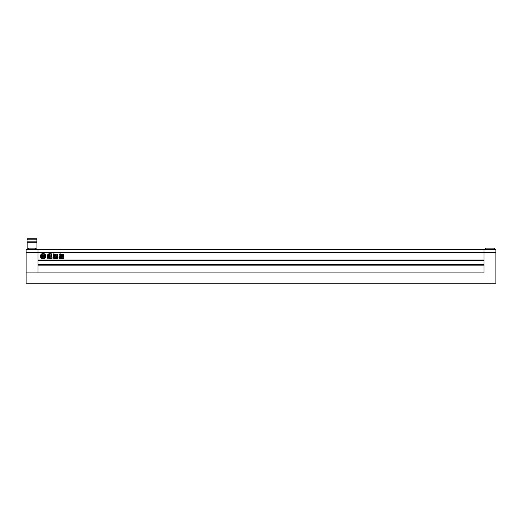 <?xml version="1.0" encoding="UTF-8"?>
<svg xmlns="http://www.w3.org/2000/svg" width="522" height="522" viewBox="0 0 522 522"><rect width="100%" height="100%" fill="white"/><g stroke="black" fill="none" stroke-linecap="round" stroke-linejoin="round"><path stroke-width="0.78" d="M485.316 249.692L485.316 248.146L494.608 248.146L494.608 249.692M26.1 252.276L26.1 249.692L484.024 249.692L484.024 252.276L484.024 249.692L495.9 249.692L495.9 252.276L484.024 252.276L484.024 260.073L37.975 260.073L37.975 249.692L37.975 272.928L37.975 265.13L484.024 265.13L484.024 272.928L484.024 252.276L26.1 252.276L26.1 283.25L495.9 283.25L495.9 252.276M484.024 272.928L26.1 272.928L484.024 272.928M40.429 256.198A2.708 2.708 0 0 0 43.137 258.912A2.708 2.708 0 0 0 45.845 256.198A2.708 2.708 0 0 0 43.137 253.49A2.708 2.708 0 0 0 40.429 256.198M43.672 256.413L44.174 256.354A1.122 1.122 0 0 1 43.189 256.987L43.189 255.278L44.442 255.278A1.39 1.39 0 0 1 44.716 254.906A2.042 2.042 0 0 0 41.558 254.906A1.39 1.39 0 0 1 41.832 255.278L43.085 255.278L43.085 256.987A1.122 1.122 0 0 1 42.099 256.354L42.602 256.413L42.602 255.806L41.93 255.806L41.975 256.583A1.553 1.553 0 0 0 42.869 257.15A1.233 1.233 0 0 0 42.086 257.946A2.042 2.042 0 0 0 44.181 257.946A1.233 1.233 0 0 0 43.404 257.15A1.553 1.553 0 0 0 44.298 256.583L44.344 255.806L43.672 255.806L43.672 256.413M44.729 257.476A2.042 2.042 0 0 0 44.97 255.31A0.855 0.855 0 0 0 44.899 255.663L44.899 256.465A0.75 0.75 0 0 1 44.396 257.17A0.718 0.718 0 0 1 44.729 257.476M61.081 256.752L61.081 256.1L63.443 256.1L63.443 256.752L61.081 256.752M60.826 254.194L63.645 254.194L63.645 254.945L60.826 254.945L60.826 254.194M49.825 258.305L49.825 256.472L51.149 255.623L51.149 253.973L51.515 253.836L51.906 256.008L50.778 256.831L52.063 257.255L52.063 258.351L51.13 258.351L51.13 257.705L50.66 257.724L50.66 258.305L49.825 258.305M48.559 255.61L48.559 254.142L49.035 253.692L50.471 253.692L50.954 254.142L50.954 255.61L50.471 256.048L48.559 255.61M59.351 256.615L59.475 258.325L60.461 258.325L60.252 254.566L60.663 253.901L59.749 253.96L59.032 255.852L59.351 256.615M53.864 253.699L53.342 254.09L54.053 255.121C54.666 254.69 54.601 254.214 53.864 253.699M56.206 256.361L56.872 255.512L57.603 255.512L57.603 254.592L55.847 254.064L55.763 254.592L55.13 254.592L55.13 255.519L55.678 255.597L54.98 256.941C55.169 257.979 55.6 257.881 56.272 256.641L56.206 256.361M56.552 256.609L56.996 255.937C57.988 256.53 58.144 257.111 57.472 257.692L56.552 256.609M48.572 257.587L47.874 258.631L47.469 257.476L47.482 256.667L48.663 256.804L47.587 255.976L47.965 253.803L48.344 253.927L48.344 255.649L49.629 256.465L49.629 258.312L48.755 258.312L48.572 257.587M53.466 255.258L54.419 255.258L54.556 257.281L58.033 257.698L57.759 258.56L53.061 258.227L53.727 257.242L53.466 255.258M61.074 255.199L63.443 255.199L63.443 255.852L61.074 255.852L61.074 255.199M61.172 258.586L60.748 258.096L61.172 256.883L63.364 256.883L63.795 257.366L63.364 258.586L61.172 258.586M484.024 260.485L37.975 260.485M484.024 264.719L37.975 264.719M50.021 255.571L49.505 255.375L50.021 255.571M50.021 255.023L49.505 254.821L50.021 255.023M49.505 254.266L50.021 254.468L49.505 254.266M51.13 258.351L52.056 258.39M61.772 257.529L62.77 257.829L61.772 257.529M41.297 255.31A2.042 2.042 0 0 0 41.545 257.476A0.718 0.718 0 0 1 41.877 257.17A0.75 0.75 0 0 1 41.375 256.465L41.375 255.663A0.855 0.855 0 0 0 41.297 255.31M35.653 249.692L35.653 248.146L28.423 248.146L28.423 249.692M32.038 239.781L36.814 239.781L36.814 238.75L27.261 238.75L27.261 239.781L32.038 239.781M27.288 242.776L27.288 241.849L36.788 241.849L36.788 242.776M35.653 248.922L36.945 248.922L36.945 242.776L27.131 242.776L27.131 248.922L28.423 248.922M36.09 241.849L36.09 239.781M36.684 249.692L36.684 248.922M27.392 249.692L27.392 248.922M27.986 241.849L27.986 239.781"/></g></svg>
